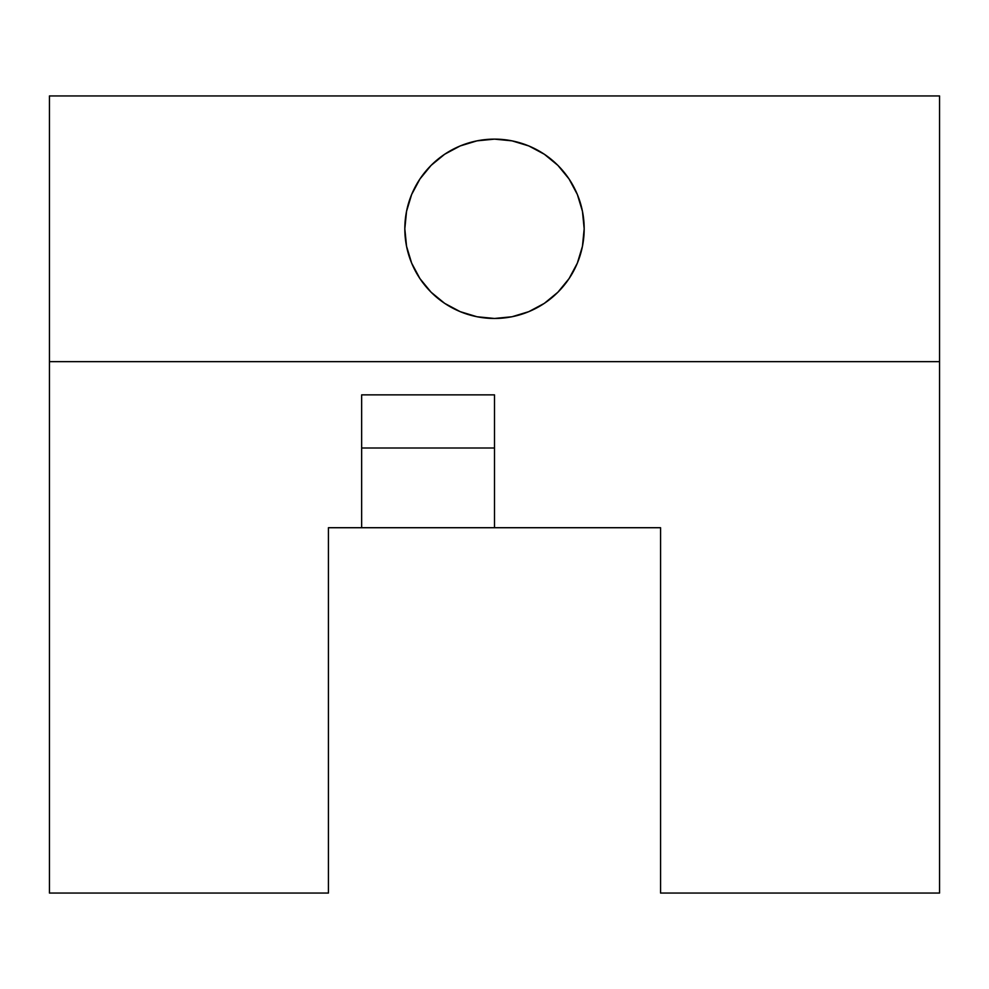 <?xml version="1.0" encoding="UTF-8"?>
<svg xmlns="http://www.w3.org/2000/svg" width="989" height="989" viewBox="0 0 989 989"><rect width="100%" height="100%" fill="white"/><g stroke="black" fill="none" stroke-linecap="round" stroke-linejoin="round"><path stroke-width="1.48" d="M404.822 228.793L406.553 246.298L411.647 263.111L419.942 278.614L431.093 292.212L444.679 303.363L460.182 311.646L477.007 316.752L494.5 318.47L511.993 316.752L528.818 311.646L544.321 303.363L557.907 292.212L569.058 278.614L577.353 263.111L582.447 246.298L584.178 228.793L582.447 211.3L577.353 194.487L569.058 178.984L557.907 165.386L544.321 154.235L528.818 145.952L511.993 140.846L494.5 139.128L477.007 140.846L460.182 145.952L444.679 154.235L431.093 165.386L419.942 178.984L411.647 194.487L406.553 211.3L404.822 228.793A89.678 89.678 0 0 1 494.5 139.128A89.678 89.678 0 0 1 584.178 228.793A89.678 89.678 0 0 1 494.5 318.47A89.678 89.678 0 0 1 404.822 228.793L405.589 240.5M939.55 361.653L49.45 361.653L49.45 95.945L939.55 95.945L939.55 893.055L660.565 893.055L660.565 527.718L494.5 527.718L494.5 394.858L361.653 394.858L361.653 527.718L328.435 527.718L328.435 893.055L49.45 893.055L49.45 361.653L939.55 361.653L939.55 95.945L49.45 95.945L49.45 893.055L328.435 893.055L328.435 527.718L660.565 527.718L660.565 893.055L939.55 893.055L939.55 361.653M584.178 228.793L583.411 217.098M494.5 394.858L494.5 527.718L361.653 527.718L361.653 394.858L494.5 394.858M361.653 448.005L494.5 448.005L361.653 448.005"/></g></svg>
